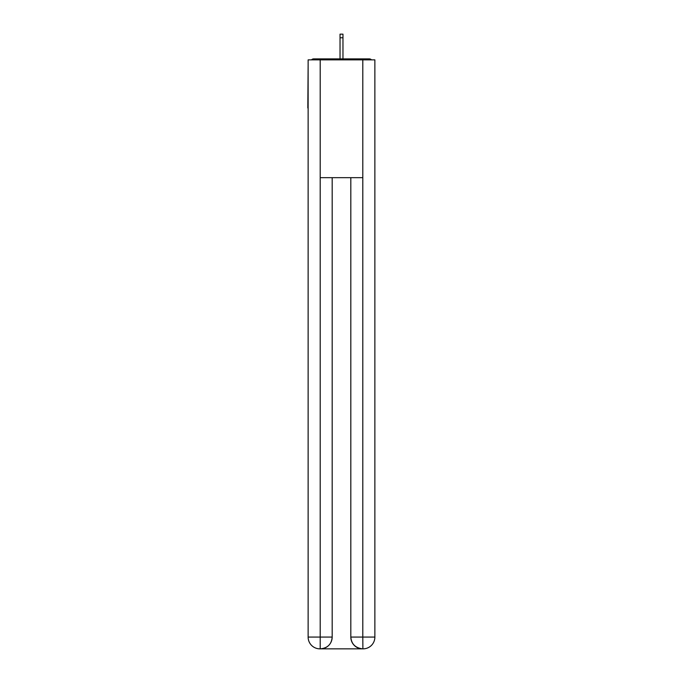 <?xml version="1.0" encoding="UTF-8"?>
<svg xmlns="http://www.w3.org/2000/svg" width="683" height="683" viewBox="0 0 683 683"><rect width="100%" height="100%" fill="white"/><g stroke="black" fill="none" stroke-linecap="round" stroke-linejoin="round"><path stroke-width="1.02" d="M374.873 64.97L374.873 149.201M308.127 107.965L308.127 149.201M307.828 107.965L308.127 64.97M371.475 59.865A2.945 2.945 0 0 0 369.281 58.883L313.719 58.883A2.945 2.945 0 0 0 311.525 59.865M369.281 58.883L356.816 58.883L369.281 58.883M326.184 58.883L313.719 58.883L326.184 58.883M319.9 648.85A11.782 11.782 0 0 1 308.127 637.068L332.177 637.068L332.177 177.665L332.177 637.068A11.782 11.782 0 0 1 320.395 648.85L319.9 648.85A11.782 11.782 0 0 1 308.127 637.068L308.127 59.865L320.199 59.865L320.199 177.665L362.801 177.665L362.801 59.865L320.199 59.865M362.801 59.865L374.873 59.865L374.873 637.068A11.782 11.782 0 0 1 363.1 648.85L362.605 648.85A11.782 11.782 0 0 1 350.823 637.068L350.823 177.665L350.823 637.068C351.429 644.009 355.348 647.936 362.605 648.85L320.395 648.85C327.678 648.09 331.605 644.163 332.177 637.068M350.823 637.068L362.801 637.068L362.895 648.85M320.199 177.665L320.199 648.85M342.968 37.778L340.032 37.778L340.032 34.15L342.968 34.15L342.968 58.883M340.032 37.778L340.032 58.883M362.801 177.665L362.801 637.068L374.873 637.068"/></g></svg>
